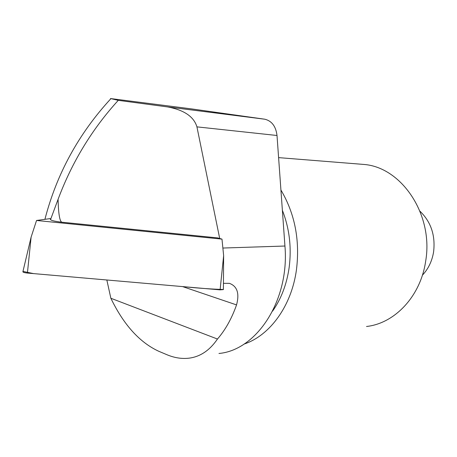 <?xml version="1.0" encoding="UTF-8"?>
<svg xmlns="http://www.w3.org/2000/svg" width="457" height="457" viewBox="0 0 457 457"><rect width="100%" height="100%" fill="white"/><g stroke="black" fill="none" stroke-linecap="round" stroke-linejoin="round"><path stroke-width="0.69" d="M359.967 164.132L363.921 164.446C401.76 167.233 433.853 215.018 425.621 261.433C420.526 296.325 394.739 323.442 366.514 326.487M419.989 211.225C431.02 221.919 435.555 235.504 433.584 251.973C432.048 261.198 428.312 268.95 422.382 275.223M217.509 237.886L61.826 222.205C55.326 221.451 51.561 220.605 50.521 219.663L50.207 218.595L36.543 220.474L221.976 239.114L217.509 237.886M218.96 353.472C256.851 350.102 289.635 300.123 284.94 246.026L277.011 135.495C275.891 126.395 271.835 120.968 264.843 119.22L191.38 108.875L110.491 98.546L118.266 100.346L167.473 106.904C184.062 109.988 193.882 116.638 196.927 126.863L219.703 238.491M118.266 100.346C92.023 129.16 71.96 162.155 58.079 199.326C58.433 213.653 59.678 221.279 61.826 222.205M50.521 219.663L58.079 199.326M110.783 98.792C78.644 133.724 56.685 173.9 44.917 219.326M223.439 283.329L229.38 283.334C237.229 286.202 239.617 293.394 236.543 304.91L182.583 286.59M106.841 279.987L110.857 298.255C123.63 324.704 139.568 342.362 158.665 351.233L166.748 354.643C174.294 357.831 181.675 359.008 188.895 358.185C200.183 356.797 209.7 350.416 217.458 339.037C225.364 329.937 231.728 318.558 236.543 304.91M110.857 298.255L217.458 339.037M244.049 344.081C269.847 335.621 291.6 305.979 296.467 269.653C300.055 240.165 294.874 213.613 280.918 190.009M272.595 311.12C281.169 298.901 286.676 284.46 289.11 267.791C291.726 247.711 289.481 228.557 282.38 210.317M221.976 239.114L223.639 255.652L223.393 289.595L220.103 289.864L27.409 273.063C24.398 272.732 22.89 272.292 22.884 271.749L31.116 237.12L27.409 273.063M36.543 220.474L31.116 237.12M23.421 271.498L33.567 273.6L183.097 286.636C198.315 288.196 211.745 289.144 223.393 289.487L223.393 289.595M222.873 248.042L284.94 246.026M196.927 126.863L277.011 135.495M166.662 106.789L264.506 119.168M220.103 289.864L223.639 255.652M264.843 119.22L167.473 106.904M278.599 157.625L363.921 164.446"/></g></svg>
